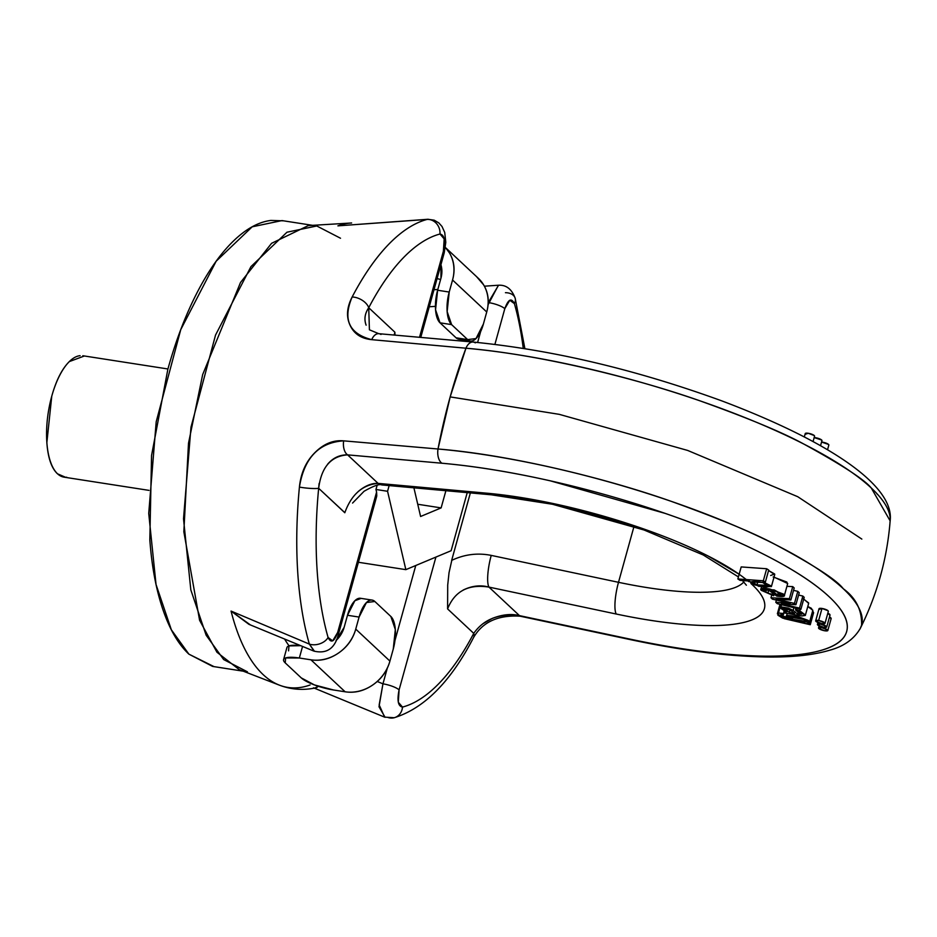<?xml version="1.0" encoding="UTF-8"?>
<svg xmlns="http://www.w3.org/2000/svg" width="937" height="937" viewBox="0 0 937 937"><rect width="100%" height="100%" fill="white"/><g stroke="black" fill="none" stroke-linecap="round" stroke-linejoin="round"><path stroke-width="1.41" d="M877.266 494.267L876.927 493.647M351.281 223.006L308.332 225.594L271.589 243.304L240.516 282.482L202.661 374.601L188.501 443.248L183.839 531.736L199.593 620.294L216.939 652.234L239.263 669.639L279.402 685.158C291.278 689.655 303.436 690.534 315.863 687.817L317.069 687.371M310.077 684.982A234.8 97.237 -81.2 0 1 279.097 685.029A234.8 97.237 -81.2 0 1 231.064 611.076L309.351 644.094A253.131 104.827 -81.2 0 1 299.418 487.076C300.8 473.454 305.649 462.281 313.989 453.555C323.054 444.103 332.94 439.863 343.656 440.847L438.012 448.999A284.555 117.839 -81.2 0 1 465.958 348.213L371.72 339.662C361.003 338.655 353.671 333.631 349.747 324.553C346.151 316.237 346.948 307.067 352.136 297.017A253.131 104.827 -81.2 0 1 427.12 219.422L337.894 225.852A234.8 97.237 -81.2 0 1 351.633 222.983A234.8 97.237 98.8 0 0 337.894 225.852L341.607 225.395M890.15 520.89L871.258 487.978C864.605 479.697 842.058 465.021 803.63 443.951C782.571 432.425 747.913 418.019 699.67 400.731C637.429 378.782 540.555 354.502 465.958 348.213L450.17 396.901L559.248 414.341L687.664 450.439L797.738 496.704L861.841 539.08L797.738 496.704L687.664 450.439L559.248 414.341L450.17 396.901L438.012 448.999C512.668 455.042 609.507 479.439 671.712 501.518C719.932 518.922 754.578 533.329 775.672 544.737C814.23 565.386 836.776 580.062 843.312 588.752C855.914 597.97 862.005 610.081 861.595 625.108L860.377 628.247C877.231 594.386 887.163 558.604 890.15 520.89C894.788 485.085 827.125 440.613 721.56 400.79C635.403 369.483 552.584 349.899 473.103 342.052L378.782 333.689L369.412 329.801L368.733 307.734L394.875 332.19L394.196 335.048L394.875 332.19L368.733 307.734A240.493 99.591 -81.2 0 1 439.968 234.016A240.493 99.591 98.8 0 0 368.733 307.734A12.895 7.461 -152.3 0 0 352.136 297.017A12.895 7.461 27.7 0 1 368.733 307.734C364.833 313.45 363.966 319.259 366.121 325.174M618.502 582.31L633.986 526.5L618.502 582.31A25.779 6.09 101.9 0 0 616.241 614.028A186.931 46.171 -164.5 0 0 750.947 583.517L752.388 584.84C762.238 594.046 766.232 601.987 764.393 608.64C762.554 615.293 755.035 620.036 741.858 622.859C728.681 625.682 711.089 626.326 689.105 624.78C667.109 623.234 642.829 619.65 616.241 614.028A25.779 6.09 -78.1 0 1 618.502 582.31L491.234 555.395L618.502 582.31A161.141 39.799 15.5 0 0 743.826 581.971A161.141 39.799 15.5 0 1 618.502 582.31M514.39 303.623L509.775 300.25L504.809 308.671L494.912 344.359L504.809 308.671C508.229 299.243 511.426 297.568 514.39 303.623A12.895 8.749 -16 0 0 515.139 298.118A12.895 8.749 164 0 1 514.39 303.623A240.493 99.591 -81.2 0 1 523.244 348.353A240.493 99.591 98.8 0 0 514.39 303.623M327.552 464.295C332.998 457.865 339.686 454.714 347.604 454.867L441.913 463.229C475.071 466.181 511.204 472.037 550.312 480.833L665.235 513.417C702.75 526.348 735.861 540.122 764.569 554.716C793.276 569.309 814.827 583.341 829.198 596.787C843.569 610.233 849.402 621.805 846.673 631.515C843.944 641.224 832.934 648.135 813.632 652.234C794.33 656.333 768.598 657.235 736.435 654.928C704.273 652.632 668.772 647.362 629.945 639.104A12.895 3.01 102 0 0 630.636 639.69A12.895 3.01 -78 0 1 629.945 639.104L519.461 615.621C499.023 613.266 483.773 619.181 473.735 633.365A240.493 99.591 -81.2 0 1 402.5 707.084A12.895 11.549 75.1 0 1 394.418 717.672A12.895 11.549 -104.9 0 0 402.5 707.084C398.084 706.24 396.948 700.513 399.092 689.878L435.916 557.082L399.092 689.878L398.295 702.2L402.5 707.084A240.493 99.591 98.8 0 0 473.735 633.365L447.593 608.909C454.656 591.165 468.441 583.892 488.962 587.101L616.241 614.028L488.962 587.101L519.461 615.621A12.895 2.998 102 0 0 520.152 616.195A12.895 2.998 -78 0 1 519.461 615.621L488.962 587.101A25.779 6.09 -78.1 0 1 491.234 555.395A25.779 6.09 101.9 0 0 488.962 587.101C480.505 584.793 471.908 585.777 463.171 590.052M451.657 560.385L470.362 492.921L451.657 560.385C464.447 554.341 477.636 552.678 491.234 555.395C477.636 552.678 464.447 554.341 451.657 560.385M419.518 337.297L443.388 251.221L444.173 238.888L439.968 234.016C444.384 234.847 445.52 240.586 443.388 251.221A12.895 3.186 15.5 0 1 444.197 252.908A12.895 3.186 -164.5 0 0 443.388 251.221L419.518 337.297M344.828 512.668L318.662 488.306A240.493 99.591 98.8 0 0 328.091 637.476L332.705 640.849L337.671 632.428L376.58 492.101L375.971 489.477L377.119 485.331L375.971 489.477L387.567 491.281L389.136 485.6L387.567 491.281L405.85 569.649L387.567 491.281L375.971 489.477L376.58 492.101L337.671 632.428C334.24 641.857 331.042 643.532 328.091 637.476A12.895 8.749 164 0 1 309.351 644.094L314.106 651.145C326.849 654.073 334.977 648.381 338.491 634.068L376.662 496.458M283.606 220.827L270.887 220.429C258.19 222.022 245.377 229.202 232.446 241.992C219.527 254.782 207.464 272.187 196.278 294.23C185.093 316.261 175.617 341.255 167.875 369.19L151.56 455.464L149.826 539.911C151.806 566.627 156.174 589.888 162.944 609.682C169.702 629.477 178.358 644.305 188.899 654.155L214.023 666.629M312.607 225.337L281.99 220.582L252.194 226.813L216.166 261.212L180.747 329.648L156.198 421.779L148.725 513.417L156.034 584.477L171.342 629.781L188.899 654.155L212.64 666.418L243.269 671.185M247.427 671.829L223.674 659.566L206.128 635.192L190.82 589.888L183.511 518.829L190.984 427.19L215.533 335.059L250.952 266.623L286.98 232.212L316.776 225.981L340.518 238.244M477.624 342.473L480.576 331.815L477.624 342.473M524.884 348.623L515.186 298.271C511.778 289.076 506.191 284.731 498.402 285.246L488.095 304.701L488.224 302.651L498.554 285.235M435.412 306.352L429.251 306.786L435.412 306.34M451.119 550.722L405.85 569.649L451.119 550.722L467.223 492.639L451.119 550.722M413.908 487.826L420.596 516.486L441.128 507.901L445.895 490.707L441.128 507.901L420.596 516.486L413.908 487.826M459.587 339.335L456.05 337.8L440.015 322.82A25.779 10.682 98.8 0 1 437.614 290.247L449.21 292.051A25.779 10.682 -81.2 0 0 451.611 324.624L440.015 322.82L451.611 324.624L467.645 339.604L451.611 324.624L447.148 311.564L449.21 292.051L452.548 280.011L486.736 311.986L483.398 324.026L476.019 338.562L467.645 339.604L456.05 337.8L440.015 322.82L435.553 309.76L437.614 290.247L440.952 278.207L437.614 290.247L449.21 292.051L452.548 280.011C455.312 270.043 454.281 261.001 449.444 252.896L445.344 247.403M458.931 339.229A25.779 10.682 98.8 0 1 456.05 337.8L467.645 339.604A25.779 10.682 -81.2 0 0 470.526 341.033A25.779 10.682 -81.2 0 0 483.398 324.026L486.736 311.986C489.501 302.019 488.47 292.976 483.633 284.871L476.476 276.556M440.94 264.644L440.952 278.207A25.779 22.593 133.1 0 0 440.917 264.738M441.339 266.331L440.659 265.686L441.339 266.331M437.075 278.594L440.613 279.472A25.779 6.372 15.5 0 1 437.087 278.57M445.333 247.497A38.675 33.884 133.1 0 1 452.548 280.011L486.736 311.986A38.675 33.884 -46.9 0 0 478.655 278.605M427.951 219.27L337.894 225.852L428.174 219.27M427.12 219.422A12.895 11.549 75.1 0 1 439.968 234.016A12.895 11.549 -104.9 0 0 427.12 219.422A253.131 104.827 98.8 0 0 352.136 297.017C342.579 319.54 349.103 333.759 371.72 339.662A12.895 7.473 -84.9 0 1 378.712 333.677A12.895 7.473 95.1 0 0 371.72 339.662L465.958 348.213A12.895 7.461 -84.9 0 1 473.021 342.04A12.895 7.461 95.1 0 0 465.958 348.213A285 70.392 15.5 0 1 751.954 420.42A285 70.392 15.5 0 1 889.951 522.53M488.669 302.616A12.895 3.186 15.5 0 1 504.809 308.671A12.895 3.186 -164.5 0 0 488.669 302.616M505.441 292.695A12.895 8.749 164 0 1 515.139 298.13M473.021 342.04A12.895 7.461 -84.9 0 1 475.305 342.86M377.236 681.468L382.952 683.834L387.297 668.175L382.952 683.834L377.224 681.48M395.027 640.276L415.77 565.503L395.027 640.276M773.681 595.745L774.126 594.14L773.681 595.745L760.856 589.338L774.196 589.923L784.363 595.557L776.82 596.131L768.574 590.017L776.82 596.131C783.871 597.021 786.096 596.33 783.496 594.093L769.827 589.01C762.378 587.804 759.509 588.237 761.219 590.322L773.681 595.745L772.17 594.351L772.556 592.969L772.17 594.351L773.681 595.745M774.021 577.122L787.701 583.517L784.363 595.557M776.059 599.141L780.826 600.219L781.036 599.434L780.826 600.219L794.459 603.381L776.059 599.141L790.863 600.02L794.201 587.979L790.863 600.02L789.399 598.649L770.964 597.783L772.439 599.165L790.289 603.264L775.789 602.292L777.265 603.674L800.877 609.39L799.495 608.101L800.877 609.39L777.265 603.674L775.789 602.292L790.289 603.264L772.439 599.165L770.964 597.783L789.399 598.649L790.863 600.02L776.059 599.141M813.609 612.669L810.271 624.71L809.802 623.644L807.108 623.035C810.318 622.964 810.61 622.063 807.987 620.306L797.317 616.405L787.244 615.41C785.065 616.089 786.096 617.342 790.324 619.17L786.494 616.019L798.945 616.804L809.498 622.273L807.108 623.035L809.802 623.644L813.14 611.603L809.802 623.644L810.271 624.71L813.609 612.669L812.496 611.463L813.609 612.669M797.797 591.341L794.459 603.381L795.911 604.74L799.249 592.711L795.911 604.74L781.388 603.791L799.495 608.101L802.833 596.061L799.495 608.101L781.388 603.791L795.911 604.74L794.459 603.381L797.797 591.341L793.545 590.357L797.797 591.341L799.249 592.711L797.797 591.341M810.271 624.71L784.386 618.701L777.382 613.77L778.424 613.021L780.779 604.529L777.886 615.211L782.606 618.092L810.271 624.71M748.804 581.654A186.931 46.171 -164.5 0 0 487.088 493.213A25.779 14.851 95.1 0 0 491.691 494.841A25.779 14.851 -84.9 0 1 487.088 493.213L378.103 483.387C371.684 483.023 364.985 485.799 358.016 491.691M768.574 590.017L764.346 590.544L767.93 593.144L768.762 590.158L767.93 593.144L772.17 594.351L767.93 593.144L764.323 590.661L768.574 590.017M771.655 595.311L770.964 597.783L771.655 595.311M417.738 504.258L441.128 507.901L417.738 504.258M301.257 677.884L285.235 662.892L285.609 657.95L299.348 658.008L310.943 659.812L345.121 691.787L333.525 689.983L314.469 684.947L301.257 677.884L285.235 662.892A25.779 6.372 15.5 0 1 283.606 659.519A25.779 6.372 15.5 0 1 299.348 658.008L302.546 646.46L299.348 658.008L310.943 659.812L345.121 691.787L333.525 689.983A25.779 6.372 15.5 0 1 301.257 677.884M300.672 645.687A25.779 6.372 -164.5 0 0 286.945 647.479M786.389 612.002L780.802 607.691L793.17 610.385L793.908 607.703L793.17 610.385L788.298 608.09L782.325 607.071L781.107 608.617L786.389 612.002L783.882 611.732L784.855 613.021L802.049 615.96L805.27 614.93L799.741 610.795L800.175 609.214L799.741 610.795L805.316 615.445L802.049 615.96L784.855 613.021L784.105 610.889L783.882 611.732L786.389 612.002M803.712 619.38L789.704 617.096L792.351 619.228L793.053 616.687L792.351 619.228C788.708 617.624 788.275 616.745 791.074 616.569L803.712 619.38C807.542 621.055 807.87 621.934 804.707 622.016L792.351 619.228L806.37 621.477L803.712 619.38M804.215 597.349L800.877 609.39L804.215 597.349L802.833 596.061L798.605 595.054L802.833 596.061L804.215 597.349M789.376 612.318L790.032 609.928L789.376 612.318L793.229 613.243L793.393 612.657L793.229 613.243L789.376 612.318L785.382 610.514L784.105 608.827L790.102 609.975L794.599 613.501L793.229 613.243L794.599 613.501L790.102 609.975L784.058 608.933L789.376 612.318M792.737 586.609L789.399 598.649L792.737 586.609L786.928 586.339L792.737 586.609L794.201 587.979L792.737 586.609M776.41 600.078L775.789 602.292L776.41 600.078M374.835 601.484L390.858 616.476L395.32 629.535L393.259 649.048L389.921 661.089L355.744 629.114L359.082 617.073L366.461 602.538L374.835 601.484L390.858 616.476A25.779 10.682 -81.2 0 1 393.259 649.048L389.921 661.089C387.157 671.056 381.406 679.044 372.657 685.029C363.907 691.026 354.725 693.275 345.121 691.787A38.675 33.884 -46.9 0 0 389.921 661.089L355.744 629.114C352.968 639.081 347.217 647.069 338.468 653.054C329.719 659.051 320.548 661.299 310.943 659.812A38.675 33.884 133.1 0 0 355.744 629.114L359.082 617.073A25.779 10.682 -81.2 0 1 371.954 600.067A25.779 10.682 -81.2 0 1 374.835 601.484M288.573 650.852L288.947 645.909L300.66 645.675M803.747 599.024L808.654 603.405L805.316 615.445M784.14 612.084L783.473 614.508L783.531 613.512L778.424 613.021L783.531 613.512L783.976 611.873L783.473 614.508L784.14 612.084M783.473 614.508L780.544 614.777L790.324 619.17L781.189 616.042L783.473 614.508M799.741 610.795L795.572 609.518L795.993 610.631L801.545 613.29L797.504 614.063L793.17 610.385L797.504 614.063L798.254 611.334L797.504 614.063L801.896 614.168L795.993 610.631L795.935 608.195L795.572 609.518L799.741 610.795M812.73 610.619L811.325 608.265L807.799 606.508L812.836 610.233L809.498 622.273M318.498 686.364L314.621 688.074M385.095 717.297L379.005 706.767L382.952 683.834L379.169 704.905L384.627 717.121L394.219 717.73C424.32 708.337 450.767 681.609 473.56 637.547M756.967 584.899L757.881 581.584L756.967 584.899L767.918 585.402L762.566 582.498L767.661 585.719L756.967 584.899L751.814 581.69L756.007 581.408L762.566 582.498L751.638 581.947L756.967 584.899M771.397 586.585L762.976 581.912L765.365 582.088L763.315 580.788L737.852 578.961L741.19 566.92L766.665 568.747L763.315 580.788L766.665 568.747L768.703 570.047L765.365 582.088L768.703 570.047L766.665 568.747L741.19 566.92L737.852 578.961L740.101 580.378L749.061 581.022L752.95 584.442L765.131 587.37L771.292 586.023L762.976 581.912L765.365 582.088L763.315 580.788L737.852 578.961L740.101 580.378L749.061 581.022L758.771 586.328L771.397 586.585L774.735 574.545L768.574 570.528L774.63 573.983L770.671 575.482M289.088 645.862A209.513 86.766 -81.2 0 1 284.614 639.081M250.472 624.967L231.064 611.076A234.8 97.237 98.8 0 0 279.097 685.029M336.02 640.592L344.148 627.31A25.779 22.593 133.1 0 1 336.067 640.521M739.164 574.252L708.138 556.028C688.496 546.025 665.832 536.585 640.147 527.718L561.427 505.348L487.088 493.213L378.103 483.387L347.604 454.867L378.103 483.387C362.467 484.769 351.375 494.56 344.804 512.75L318.662 488.306L319.119 483.469M378.103 483.387A25.779 14.851 95.1 0 0 382.694 485.015A25.779 14.851 -84.9 0 1 378.103 483.387M781.06 594.503L777.605 594.983L778.354 592.313L777.605 594.983L780.966 594.081L776.539 591.598L771.432 590.415L777.605 594.983L771.432 590.415L776.539 591.598L781.083 594.409M360.358 598.263A25.779 10.682 98.8 0 0 347.486 615.269L344.148 627.31L347.486 615.269L354.865 600.734L361.178 598.38M338.48 634.115A12.895 3.186 -164.5 0 0 337.671 632.428A12.895 3.186 15.5 0 1 338.48 634.115M347.486 615.269L359.082 617.073L347.486 615.269M314.481 651.285L309.351 644.094L231.064 611.076L248.937 624.335L313.778 651.063M748.698 581.561L747.96 580.94M859.639 629.582A285 70.392 -164.5 0 0 735.17 525.88A285 70.392 -164.5 0 0 438.012 448.999A12.895 7.461 95.1 0 0 441.913 463.229A272.327 67.265 15.5 0 1 829.198 596.787A272.327 67.265 15.5 0 1 629.945 639.104L519.461 615.621C511.403 613.548 502.337 614.473 492.265 618.408L483.621 623.339M787.56 584.056L786.834 582.053L773.166 576.969M828.238 611.744L828.039 610.725L821.983 608.453L819.336 609.378M829.959 615.375L827.839 613.173M831.072 618.865L829.526 616.921M808.608 602.889L803.079 598.755M376.779 495.778L376.58 492.101L375.034 499.491M299.418 487.076A12.895 1.628 5.5 0 0 318.662 488.306C321.344 467.165 330.995 456.026 347.604 454.867A12.895 7.473 -84.9 0 1 343.656 440.847C318.99 442.428 304.244 457.842 299.418 487.076A253.131 104.827 98.8 0 0 309.351 644.094A12.895 8.749 -16 0 0 328.091 637.476A240.493 99.591 -81.2 0 1 318.662 488.306A12.895 1.628 -174.5 0 1 299.418 487.076M343.656 440.847A12.895 7.473 95.1 0 0 347.604 454.867L441.913 463.229A12.895 7.461 -84.9 0 1 438.012 448.999L343.656 440.847M80.102 355.673A61.432 25.44 98.8 0 0 51.758 396.21A61.432 25.44 98.8 0 0 66.691 477.214M84.389 355.99L69.35 361.577C62.018 368.827 56.15 380.375 51.758 396.21L46.85 442.697C47.963 457.853 51.512 468.219 57.485 473.806L65.93 477.448M358.402 562.27L405.85 569.649L358.402 562.27M378.712 333.677A12.895 7.473 -84.9 0 1 380.984 334.486M395.004 335.118L394.875 332.19M399.092 689.878A12.895 3.186 -164.5 0 0 382.952 683.834A12.895 3.186 15.5 0 1 399.092 689.878M473.735 633.365A12.895 7.461 27.7 0 1 473.49 637.664A12.895 7.461 -152.3 0 0 473.735 633.365L447.593 608.909L447.71 585.051L449.046 572.612L451.751 560.584M394.418 717.672A12.895 11.549 75.1 0 1 387.672 717.367M828.858 444.946A4.837 1.195 -164.5 0 0 822.487 442.159A4.837 1.195 -164.5 0 0 821.562 442.053L828.542 444.431L828.741 445.45M814.581 436.045A4.837 1.195 -164.5 0 0 808.209 433.269A4.837 1.195 -164.5 0 0 805.234 433.679M805.562 434.182L808.209 433.269L814.253 435.529L814.452 436.56M821.96 440.507A4.837 1.195 -164.5 0 0 815.588 437.731A4.837 1.195 -164.5 0 0 814.171 437.591L821.644 440.003L821.843 441.022M829.76 614.356A4.837 1.195 -164.5 0 0 827.816 613.243M820.566 623.41L820.367 624.124A4.837 1.195 15.5 0 1 826.739 626.9A4.837 1.195 15.5 0 1 823.775 627.31A4.837 1.195 15.5 0 1 817.404 624.534A4.837 1.195 15.5 0 1 820.367 624.124L820.566 623.41M823.775 627.31L826.422 626.396L820.367 624.124L817.72 625.038L823.775 627.31M828.039 610.725A4.837 1.195 -164.5 0 0 821.983 608.453L818.645 620.493A4.837 1.195 15.5 0 1 825.017 623.269A4.837 1.195 15.5 0 1 822.054 623.679A4.837 1.195 15.5 0 1 815.682 620.903A4.837 1.195 15.5 0 1 818.645 620.493L821.983 608.453A4.837 1.195 -164.5 0 0 819.02 608.863M822.054 623.679L824.701 622.765L818.645 620.493L815.998 621.407L822.054 623.679M830.873 617.846A4.837 1.195 -164.5 0 0 829.503 616.991M821.69 626.888L821.491 627.614A4.837 1.195 15.5 0 1 827.851 630.39A4.837 1.195 15.5 0 1 824.888 630.8A4.837 1.195 15.5 0 1 818.516 628.024A4.837 1.195 15.5 0 1 821.491 627.614L821.69 626.888M824.888 630.8L827.535 629.887L821.491 627.614L818.844 628.528L824.888 630.8M478.374 278.336L445.602 247.684M470.351 341.009L458.755 339.206M498.109 285.246L484.382 286.195M437.837 289.463L433.983 289.744M760.996 588.811L761.523 586.913M777.441 613.548L779.994 604.33M352.57 503.064L364.06 491.281C373.863 485.694 380 483.597 382.46 484.991L491.457 494.818L552.514 504.27L644.106 530.014L703.23 554.973L738.426 576.923M742.455 580.553L746.379 585.227M283.583 659.613L286.921 647.572M780.802 607.691L781.622 604.728M786.576 615.691L787.256 613.243M313.473 687.805L384.451 717.074M860.389 628.235C854.122 639.046 843.921 646.366 829.795 650.184C812.192 655.467 789.118 657.68 760.61 656.849C722.708 655.713 679.372 649.997 630.601 639.678L520.117 616.195C498.086 614.883 482.567 621.992 473.56 637.535M372.118 600.09L360.522 598.286M167.934 368.979L82.831 355.744M63.95 477.144L149.03 490.379M420.772 337.402L444.208 252.861L445.801 242.308L444.724 232.47L442.018 226.496L438.844 222.924L434.182 220.183L427.928 219.281M827.547 449.748L828.847 445.052M813.082 441.514L814.569 436.15M805.246 433.562L804.333 436.876M820.554 445.672L821.96 440.613M826.727 627.005L830.065 614.965M817.521 624.019L817.919 622.601M825.005 623.374L828.343 611.346M815.694 620.798L819.032 608.757M827.851 630.496L831.189 618.455M818.645 627.509L819.067 625.963"/></g></svg>
